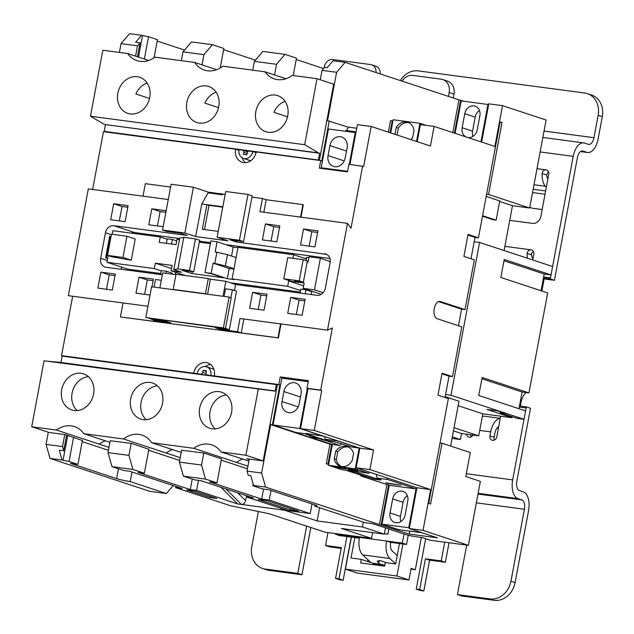 <?xml version="1.0" encoding="UTF-8"?>
<svg xmlns="http://www.w3.org/2000/svg" width="634" height="634" viewBox="0 0 634 634"><rect width="100%" height="100%" fill="white"/><g stroke="black" fill="none" stroke-linecap="round" stroke-linejoin="round"><path stroke-width="0.95" d="M308.885 257.642L306.761 257.356L306.143 260.653M93.594 394.007A18.988 16.024 -71.8 0 0 83.577 373.854A18.988 16.024 -71.8 0 0 61.672 389.767A18.988 16.024 -71.8 0 0 71.69 409.921A18.988 16.024 -71.8 0 0 93.594 394.007M88.419 376.651A18.988 16.024 -71.8 0 0 72.07 393.191A18.988 16.024 -71.8 0 0 77.245 410.547M162.589 403.176A18.988 16.024 -71.8 0 0 152.572 383.023A18.988 16.024 -71.8 0 0 130.667 398.937A18.988 16.024 -71.8 0 0 140.685 419.09A18.988 16.024 -71.8 0 0 162.589 403.176M157.414 385.829A18.988 16.024 -71.8 0 0 141.073 402.368A18.988 16.024 -71.8 0 0 146.248 419.716M231.584 412.354A18.988 16.024 -71.8 0 0 221.567 392.2A18.988 16.024 -71.8 0 0 199.662 408.106A18.988 16.024 -71.8 0 0 209.68 428.267A18.988 16.024 -71.8 0 0 231.584 412.354M226.409 394.998A18.988 16.024 -71.8 0 0 210.068 411.537A18.988 16.024 -71.8 0 0 215.243 428.893M147.088 82.983A18.988 16.024 108.2 0 0 135.914 93.975L149.537 98.468M137.269 76.738A18.988 16.024 -71.8 0 0 118.154 91.756A18.988 16.024 -71.8 0 0 127.846 113.375A18.988 16.024 -71.8 0 0 130.311 113.938A18.988 16.024 -71.8 0 0 149.426 98.92A18.988 16.024 -71.8 0 0 139.734 77.3A18.988 16.024 -71.8 0 0 137.269 76.738M287.535 116.807L273.904 112.321A18.988 16.024 -71.8 0 1 285.086 101.329M268.301 132.276A18.988 16.024 108.2 0 1 265.844 131.713A18.988 16.024 108.2 0 1 256.144 110.102A18.988 16.024 108.2 0 1 275.267 95.084A18.988 16.024 108.2 0 1 277.724 95.647A18.988 16.024 108.2 0 1 287.424 117.258A18.988 16.024 108.2 0 1 268.301 132.276M216.083 92.16A18.988 16.024 108.2 0 0 204.909 103.144L218.54 107.637M206.264 85.915A18.988 16.024 -71.8 0 0 187.149 100.933A18.988 16.024 -71.8 0 0 196.841 122.544A18.988 16.024 -71.8 0 0 199.306 123.107A18.988 16.024 -71.8 0 0 218.429 108.089A18.988 16.024 -71.8 0 0 208.729 86.478A18.988 16.024 -71.8 0 0 206.264 85.915M317.024 78.711L304.677 144.695L90.48 116.22L102.827 50.237L127.656 53.533A24.496 20.676 108.2 0 0 136.976 60.618A24.496 20.676 108.2 0 0 140.154 61.34A24.496 20.676 108.2 0 0 154.902 57.155L194.67 62.441A24.496 20.676 108.2 0 0 204.338 70.041A24.496 20.676 108.2 0 0 207.516 70.77A24.496 20.676 108.2 0 0 222.788 66.182L264.957 71.785A24.496 20.676 -71.8 0 0 274.284 78.87A24.496 20.676 -71.8 0 0 277.462 79.599A24.496 20.676 -71.8 0 0 292.203 75.406L317.024 78.711L333.674 84.195L319.457 160.18L104.214 131.365L319.457 160.18M438.538 301.578L461.576 309.17L465.007 309.63L440.345 301.499A8.781 4.652 97.6 0 0 439.893 301.396A8.781 4.652 97.6 0 0 434.266 308.623A8.781 4.652 97.6 0 0 437.127 318.696L461.79 326.827L452.47 376.612L442.064 373.188L437.951 395.18L448.349 398.612L428.743 503.396L430.613 504.014L441.993 443.221L440.051 442.968M372.641 532.608L371.556 538.393L325.218 532.235L269.03 513.722L230.435 505.726L175.673 487.641L175.895 486.468M387.786 483.488L385.71 482.799L400.831 485.216L387.786 483.488L387.865 483.084M409.413 527.948L408.748 527.734L416.023 488.877L387.509 479.478L377.214 478.115L381.074 479.383L380.511 480.049L355.278 471.736L349.104 470.911L374.329 479.225L380.511 480.049M366.714 476.713L360.738 475.92L360.366 474.628M416.023 488.877L389.244 485.319L360.738 475.92M338.16 467.805L335.037 466.775L354.945 469.422L358.067 470.452L338.16 467.805L338.271 467.21M349.104 470.911L348.835 469.976L368.782 473.313L355.262 468.851L359.153 448.056L337.304 440.852L325.29 439.259L324.505 436.501M349.033 470.682L342.011 469.746L328.483 465.293L355.262 468.851M308.211 381.668L281.829 378.157L273.072 424.954L299.842 428.513L307.355 388.388M301.055 393.833L299.185 403.826A10.207 8.614 108.2 0 1 287.408 412.385A10.207 8.614 108.2 0 1 282.019 401.552L283.897 391.55A10.207 8.614 108.2 0 1 295.674 382.999A10.207 8.614 108.2 0 1 301.055 393.833M308.639 433.775L308.909 434.71L326.803 440.606L324.053 440.242L306.159 434.345L305.897 433.402L322.738 436.057L299.842 428.513M368.782 473.313L369.725 472.211M387.073 477.925L387.509 479.478M306.016 433.83L295.959 432.491L273.072 424.954M422.101 532.782L398.62 529.659L381.977 524.175L408.748 527.734M389.244 485.319L381.977 524.175M325.511 440.376L339.721 445.472L332.374 444.497L328.483 465.293M332.374 444.497L310.525 437.294L310.05 435.629M318.22 438.316L310.525 437.294M359.153 448.056L351.807 447.081L334.411 441.732L326.827 440.575M326.803 440.606L327.366 439.941L325.29 439.259M334.269 458.81L335.695 451.202A12.252 10.334 -71.8 0 1 347.4 446.645A12.252 10.334 -71.8 0 1 353.582 453.373L352.282 460.316A11.436 9.645 108.2 0 1 340.323 466.275A11.436 9.645 108.2 0 1 334.269 458.81L336.353 459.491L337.771 451.884L335.695 451.202M339.721 445.472A9.676 8.163 108.2 0 1 341.797 443.99M405.158 514.959A8.987 7.584 108.2 0 1 394.792 522.487A8.987 7.584 108.2 0 1 390.053 512.954L392.684 498.887A8.987 7.584 108.2 0 1 403.05 491.366A8.987 7.584 108.2 0 1 407.789 500.9L405.158 514.959M345.704 131.293L348.684 127.172L356.744 128.242M347.091 147.873A10.207 8.614 -71.8 0 0 341.702 137.031A10.207 8.614 -71.8 0 0 329.926 145.59L328.055 155.584A10.207 8.614 -71.8 0 0 333.436 166.425A10.207 8.614 -71.8 0 0 345.213 157.866L347.091 147.873M347.583 171.299L321.192 167.788L328.46 128.995L355.23 132.554L349.279 164.349M390.687 132.918L393.151 119.747L419.922 123.305L416.53 141.43M426.183 125.366L419.922 123.305M320.257 79.773L322.017 70.35L324.56 67.362L327.136 67.711L333.08 60.745L345.094 62.346L336.606 72.284L327.548 120.682L348.589 127.275M332.248 61.728L332.834 61.038M237.671 492.784L245.596 500.725C244.906 503.214 243.504 504.45 241.38 504.442L237.607 503.935L196.611 490.431L198.49 480.406M220.981 487.292L237.607 503.935M181.617 450.227L203.783 453.041L221.472 458.873L216.979 482.862L209.426 481.864L261.66 499.077L269.212 500.075L310.208 513.588L288.066 510.647L247.07 497.135L247.292 495.962M482.49 216.218L493.387 219.808L496.129 220.172L499.75 200.851M499.727 200.978L486.199 196.389M445.195 396.702L458.992 401.243L450.6 446.059M504.093 250.541L512.478 205.725L499.632 201.485M262.88 51.417L285.023 54.358L276.535 64.303L254.392 61.355L262.88 51.417M293.209 75.541L296.466 58.13L285.023 54.358M296.205 59.533L323.554 68.543M452.795 132.577L458.921 99.855L345.094 62.346M458.921 99.855L464.484 101.353M481.626 142.079L488.782 103.825L502.516 105.648L546.112 120.016L529.644 208.007L488.545 194.464L502.017 122.473L500.075 122.211M220.22 67.957L223.865 48.477L212.422 44.713L203.934 54.651L182.996 51.869L191.484 41.923L212.422 44.713M202.024 64.866L203.934 54.651M255.439 60.135L223.643 49.658M239.01 149.901L235.61 149.244A12.252 10.334 108.2 0 0 242.077 162.249A12.252 10.334 108.2 0 0 256.207 151.978L320.741 160.56L319.322 168.161L347.464 171.901L348.89 164.301L363.662 166.465L371.144 126.475L430.454 146.018L434.116 126.42L494.885 146.446L502.516 105.648M441.993 443.221L470.293 452.549L465.8 476.546L480.366 481.349L468.391 545.335L430.637 540.319L422.307 537.577L416.72 536.832A8.163 0.689 -169.4 0 1 405.697 534.549L372.816 523.708L364.843 522.654L314.694 506.122L314.916 504.949M465.007 309.63L474.327 259.837L463.922 256.405L468.035 234.406L478.44 237.837L500.147 121.855L502.017 122.473M409.794 531.141L409.239 534.074L437.389 537.822L409.295 528.558L416.934 487.768L356.173 467.741L359.835 448.143L300.532 428.6L308.013 388.61L306.975 388.262L320.709 390.092L332.327 327.984L327.509 330.132L347.495 223.342L350.998 228.232L362.616 166.124M320.709 390.092L321.747 390.433L314.258 430.431L373.569 449.974L369.899 469.572L430.66 489.591L423.029 530.389L468.391 545.335M486.603 194.202L488.545 194.464M467.916 235.048L475.009 237.378L478.44 237.837M475.009 237.378L471.007 258.743M461.576 309.17L458.477 325.733M441.946 373.822L449.038 376.16L452.47 376.612M449.038 376.16L445.036 397.518M445.599 394.514L450.972 395.228L479.566 242.457L474.192 241.736M479.566 242.457L552.602 266.526L551.033 274.918L504.212 259.496L500.844 277.494L547.665 292.916L528.954 392.906L482.133 377.476L478.765 395.473L525.586 410.903L524.017 419.296L450.972 395.228M306.975 388.262L308.393 380.669L280.252 376.921L285.458 378.641M503.975 260.764L544.17 274.007L551.033 274.918M544.17 274.007L541.04 290.737M481.895 378.744L522.091 391.994L528.954 392.906M522.091 391.994L518.961 408.716M500.472 411.878L500.289 412.829L517.146 418.385L524.017 419.296M512.177 416.752L512.003 417.703L482.823 413.828L478.702 435.82L461.544 433.537L460.419 439.536L452.319 436.874M452.034 438.427L460.419 439.536M482.823 413.828L458.16 405.697M454.039 427.688L478.702 435.82M363.337 522.154L362.442 526.957L384.291 534.153L341.385 528.455L371.556 538.393M385.464 527.876L384.291 534.153M409.295 528.558L423.029 530.389M409.239 534.074L379.433 524.587L386.93 484.55M82.428 440.511L65.445 434.655L48.969 432.459L31.7 426.769L44.047 360.778L275.124 391.162L276.353 384.6L277.391 384.949L263.165 460.934L249.265 459.087L247.022 471.086L261.612 473.027L265.606 487.078L379.433 524.587M265.606 487.078L253.592 485.486L250.795 475.643L248.219 475.302L247.022 471.086M314.694 506.122A12.252 1.03 10.6 0 0 317.024 505.956A12.252 1.03 10.6 0 0 315.28 505.068L268.816 489.757L262.46 488.909L252.895 485.755L254.567 485.803L253.592 485.486M298.559 511.099L266.51 500.535L258.101 499.418L290.142 509.982L298.559 511.099M216.979 482.862L205.535 479.098L183.392 476.15L194.844 479.922L201.192 480.77L253.426 497.983L247.07 497.135M121.039 43.627L129.526 33.689L141.54 35.282L135.597 42.248L140.059 42.835L137.515 45.822L121.039 43.627L119.39 52.432M154.054 57.757L157.446 39.649L148.53 36.717L141.54 35.282M157.184 41.051L184.534 50.062M235.61 149.244L103.453 131.674L92.635 189.463M208.705 192.982L208.412 192.15L225.157 194.376M300.999 217.161L303.321 204.766L302.901 204.631L300.571 217.105M349.968 164.444L357.418 124.652L371.144 126.475M417.196 141.651L420.39 124.597L434.116 126.42M72.656 296.252L61.538 355.642L193.695 373.204A12.252 10.334 -71.8 0 1 207.833 362.941A12.252 10.334 -71.8 0 1 214.292 375.946L278.825 384.521L280.252 376.921M225.49 328.444L229.326 329.704L215.592 327.873L220.172 329.387L237.504 331.693L241.253 332.921L277.985 337.811L280.45 324.608L280.87 324.743L281.021 323.95M280.585 323.887L280.87 324.743L278.397 337.946L120.84 317L157.153 321.747L153.404 320.511L170.744 322.817L166.163 321.303L152.429 319.481L149.315 318.45M225.862 488.901L241.38 504.442L284.294 510.14A4.081 3.21 135 0 1 282.709 509.387L281.956 508.626M196.611 490.431L190.263 489.583L138.03 472.37L144.378 473.218L132.934 469.445L111.996 466.656L123.44 470.428L129.796 471.276L182.021 488.489L175.673 487.641M283.184 509.039L284.294 510.14L317.135 520.934L362.442 526.957M216.796 498.427L193.909 490.882L186.697 489.931L209.592 497.468L216.796 498.427M210.86 375.486A8.163 6.895 -71.8 0 0 206.549 366.817A8.163 6.895 -71.8 0 0 197.126 373.664L200.566 374.123A2.045 1.72 -71.8 0 0 202.65 372.348L203.031 370.351L206.462 370.803L206.09 372.808A2.045 1.72 -71.8 0 0 207.429 375.035L279.871 384.87L272.382 424.859L331.693 444.402L328.024 464.001L328.681 464.223M211.899 375.835L193.695 373.204M61.538 355.642L194.741 373.553M48.311 432.245L46.036 444.371L62.52 446.558L63.717 450.774L59.255 450.18L62.053 460.022L50.038 458.422L149.917 491.342L166.401 493.529L173.185 485.573M64.763 434.559L62.52 446.558M328.626 464.54L326.304 463.771L329.973 444.172L270.67 424.629L261.612 473.027M270.67 424.629L272.382 424.859M329.973 444.172L331.693 444.402M326.304 463.771L328.024 464.001M347.804 470.523L360.381 474.668M360.484 475.04L346.085 470.293M388.587 485.097L381.153 524.817M278.825 384.521L279.871 384.87M214.292 375.946L215.33 376.287M50.038 458.422L46.036 444.371M147.928 306.254L68.345 295.674L88.324 188.892L168.256 199.52M82.475 440.265L77.958 464.381L70.406 463.383L116.624 478.615A12.252 1.03 10.6 0 0 130.192 481.594L166.401 493.529M77.958 464.381L69.051 461.449L62.053 460.022M248.56 151.169L243.654 150.512M238.947 150.337L236.648 149.584M320.741 160.56L321.779 160.901L329.268 120.904M213.92 369.384A8.163 6.895 -71.8 0 0 212.794 368.877L206.549 366.817M210.75 364.574A12.252 10.334 -71.8 0 0 205.345 366.563M276.353 384.6L62.156 356.126L60.959 362.489M208.34 192.276L222.756 194.194L222.415 194.797L208 192.887L201.778 203.974L222.835 206.771M184.859 233.003L162.542 230.039L171.117 184.24L193.425 187.212L184.859 233.003L195.676 236.569L227.947 240.857L217.121 237.29L225.696 191.5L248.005 194.464L252.166 195.835L243.599 241.633L229.865 239.803L236.522 241.998L236.767 240.722M193.425 187.212L208.412 192.15M195.676 236.569L201.778 203.974M218.231 231.37L202.325 229.254L206.922 204.655L209.006 205.345L204.481 229.54M143.015 196.16L145.345 183.686L170.594 187.038M97.898 288.129L100.893 272.129L115.309 274.046L112.321 290.047L97.898 288.129M166.156 210.718L151.795 208.808L148.8 224.801L163.168 226.71M110.696 219.736L125.12 221.654L128.108 205.662L113.692 203.744L110.696 219.736M150.02 295.056L136.001 293.193L138.997 277.193L153.412 279.111L151.97 286.837M162.542 230.039L166.702 231.41L180.436 233.233L187.093 235.428L113.811 225.688L134.614 232.543A8.163 6.895 -71.8 0 0 131.095 233.106M153.571 319.631L153.404 320.511M111.37 234.723L105.442 232.773L100.655 258.371A8.163 6.895 108.2 0 0 104.967 267.033A8.163 6.895 108.2 0 0 106.021 267.279L162.312 274.76M105.442 232.773A8.163 6.895 108.2 0 1 113.811 225.688M279.832 225.831L276.836 241.823L262.421 239.906L265.416 223.913L279.832 225.831M317.935 230.895L314.939 246.888L300.524 244.97L303.52 228.977L317.935 230.895M305.136 299.28L290.721 297.362L287.725 313.362L302.141 315.28L305.136 299.28M267.033 294.216L252.617 292.298L249.622 308.298L264.037 310.216L267.033 294.216M347.495 223.342L259.964 211.708L262.428 198.513L251.928 197.119M326.803 254.4L236.522 241.998M324.743 253.727A8.163 6.895 108.2 0 1 325.805 253.972A8.163 6.895 108.2 0 1 330.116 262.635L325.321 288.232A8.163 6.895 108.2 0 1 316.96 295.317L235.61 284.507L234.501 290.435M220.172 329.387L220.339 328.507M237.504 331.693L239.977 318.49L327.509 330.132M217.121 237.29L239.438 240.262L248.005 194.464M263.839 212.224L266.177 199.742L302.901 204.631M262.428 198.513L266.177 199.742M229.151 297.092L151.574 286.782L145.812 317.579L225.466 328.578L231.228 297.782L229.151 297.092L223.39 327.889L225.466 328.578M207.572 294.224L210.377 279.229L225.823 281.282L223.017 296.284M175.959 274.657L162.669 272.889L159.855 287.884M230.903 297.671L232.385 289.738L225.522 288.827L224.095 296.427M161.282 280.283L155.496 279.515L154.07 287.115M232.385 289.738L236.545 291.109L229.326 329.704M277.985 337.811L278.397 337.946M329.942 258.506L225.878 244.676M210.583 242.64L199.448 241.166M179.636 238.527L134.614 232.543M121.3 267.009A8.163 6.895 -71.8 0 0 121.641 269.355M308.932 290.824L309.035 290.301M230.356 282.772L300.262 292.068M175.721 272.319L175.301 274.57M108.208 255.621L106.956 262.278L127.767 269.141L160.727 273.516M307.157 262.048L308.037 262.159L309.051 256.762L320.376 258.268L314.464 289.865L323.158 292.734M320.376 258.268L330.251 261.525M306.468 258.949L304.003 258.141L306.555 258.474L303.9 258.101M173.185 289.453L205.456 293.74L208.301 278.54L176.03 274.253L173.185 289.453L174.231 289.793M208.301 278.54L210.377 279.229M235.61 284.507L225.823 281.282M227.297 278.683L211.17 273.373L213.079 263.173L229.207 268.491L227.297 278.683L234.16 279.602L232.084 278.912L237.996 247.315L293.605 254.709L304.003 258.141M229.207 268.491L233.914 269.117M233.986 268.713L225.363 265.868L227.463 254.67L236.094 257.515M232.084 278.912L287.685 286.306L288.7 280.91L291.054 281.219M292.924 258.315L293.605 254.709M126.919 236.244L135.24 238.986L131.278 260.186L111.663 256.762L107.503 255.391L111.473 234.192L126.919 236.244L122.948 257.444L107.503 255.391M112.194 234.287L112.876 230.689L160.243 236.981L159.229 242.378L176.054 244.621L177.06 239.216L179.446 239.533M106.956 262.278L154.331 268.578L161.226 270.853M211.17 273.373L204.988 272.549L211.534 273.833L223.501 277.771L191.92 273.571L182.037 270.314L193.703 271.867L189.542 270.496L177.869 268.943L173.819 269.632L181.617 272.208L171.148 270.813L172.163 265.416L155.338 263.181L154.331 268.578M199.266 242.172L210.401 243.646M191.92 273.571L192.276 271.677M241.253 332.921L243.86 319.005M123.028 302.949L120.42 316.865M107.677 258.426L106.298 257.967L110.34 236.371L109.65 236.284L105.609 257.879L107.653 258.553M108.985 447.358L56.521 430.066L31.7 426.769M108.43 450.299L82.214 441.66M109.928 442.31L83.767 433.688L123.543 438.982L180.23 457.661M148.855 449.3L131.872 443.483L110.221 440.733M179.699 460.49L148.673 450.267M181.205 452.454L151.653 442.714L193.83 448.325L236.545 462.4A24.496 20.676 108.2 0 1 242.759 459.087M247.45 468.78L221.234 460.141M247.942 466.156L236.545 462.4M308.013 388.61L321.747 390.433M300.532 428.6L314.258 430.431M336.606 72.284L322.017 70.35M135.581 56.149L137.515 45.822M256.168 152.176L253.814 151.867L256.073 152.612M248.885 461.108L221.076 451.947A24.496 20.676 -71.8 0 0 211.756 444.862A24.496 20.676 -71.8 0 0 193.83 448.325M172.4 449.554A24.496 20.676 -71.8 0 0 166.251 453.056M151.653 442.714A24.496 20.676 -71.8 0 0 141.984 435.114A24.496 20.676 -71.8 0 0 123.543 438.982M105.45 440.836A24.496 20.676 -71.8 0 0 99.237 444.141M83.767 433.688A24.496 20.676 -71.8 0 0 74.447 426.611A24.496 20.676 -71.8 0 0 56.521 430.066M221.076 451.947L245.897 455.244L263.165 460.934M249.178 459.563L246.689 458.747L249.265 459.087M66.657 435.051L63.717 450.774M73.56 437.325L69.051 461.449M130.192 481.594L131.983 471.997M111.996 466.656L108.002 452.605L128.94 455.386L132.934 469.445M110.245 440.606L108.002 452.605M269.212 500.075L271.011 490.478M310.208 513.588L311.999 503.99M183.392 476.15L179.398 462.099L201.541 465.039L205.535 479.098M181.641 450.1L179.398 462.099M131.183 443.388L128.94 455.386M203.783 453.041L201.541 465.039M285.989 78.719L264.957 71.785M216.638 69.685L194.67 62.441M148.681 60.46L127.656 53.533M181.348 60.674L182.996 51.869M144.354 59.041L148.53 36.717M137.451 56.759L140.059 42.835M252.744 70.16L254.392 61.355M318.411 159.839L319.639 153.277L318.601 152.937L104.404 124.462L90.48 116.22M304.677 144.695L318.601 152.937M319.639 153.277L104.404 124.462M105.442 124.803L104.214 131.365M263.538 489.052L261.66 499.077M190.263 489.583L192.229 479.066M274.546 74.947L276.535 64.303M359.835 448.143L373.569 449.974M356.173 467.741L369.899 469.572M390.021 132.696L392.24 120.856L392.906 121.07M388.365 132.149L390.52 120.626L392.24 120.856M416.934 487.768L430.66 489.591M454.451 133.124L460.641 100.085M253.204 484.107L252.895 485.755M148.895 449.094L144.378 473.218M67.695 435.392L63.02 460.339M138.489 57.1L142.507 35.607M290.435 508.42L290.142 509.982M209.838 496.137L209.592 497.468M47.463 361.237L59.881 362.347L274.078 390.821M258.244 389.252L245.897 455.244M239.438 240.262L243.599 241.633M171.148 270.813L185.35 275.489M287.685 286.306L300.548 290.546M288.7 280.91L303.615 285.823M299.105 281.678L298.994 282.273L304.146 282.962L303.139 288.359L321.272 294.334M303.139 288.359L314.464 289.865M213.079 263.173L214.791 263.403L216.891 252.205L215.172 251.975L217.082 241.776L233.209 247.094L231.537 256.017M237.916 247.72L233.209 247.094M173.819 269.632L179.731 238.035L183.781 237.354L195.454 238.899L199.615 240.27L193.703 271.867M217.082 241.776L210.9 240.952L204.988 272.549M160.243 236.981L167.138 239.256M155.338 263.181L171.576 268.531M171.529 244.019L172.377 239.478L167.225 238.788L166.377 243.329M172.377 239.478L176.743 240.912M106.298 257.967L105.609 257.879M111.021 236.601L110.34 236.371M127.814 207.255L122.013 206.486L119.319 220.886M122.013 206.486L113.692 203.744M165.862 212.311L160.117 211.55L157.422 225.95M160.117 211.55L151.795 208.808M309.146 246.119L311.841 231.719L303.52 228.977M311.841 231.719L317.634 232.488M271.043 241.055L273.737 226.655L265.416 223.913M273.737 226.655L279.539 227.424M304.835 300.881L299.042 300.112L296.347 314.512M299.042 300.112L290.721 297.362M266.74 295.816L260.939 295.04L258.244 309.447M260.939 295.04L252.617 292.298M106.52 289.278L109.214 274.871L100.893 272.129M109.214 274.871L115.016 275.647M144.623 294.342L147.318 279.943L138.997 277.193M147.318 279.943L153.119 280.711M298.994 282.273L292.092 281.559L283.77 278.817L299.216 280.87L303.187 259.678L287.741 257.626L283.77 278.817M303.187 259.678L307.347 261.049L303.377 282.241L299.216 280.87M298.963 282.479L294.794 281.108L303.377 282.241M189.542 270.496L195.454 238.899M177.869 268.943L183.781 237.354M131.278 260.186L122.948 257.444M216.891 252.205L227.463 254.67M214.791 263.403L225.363 265.868M311.262 294.564L311.785 291.759L305.96 289.841L300.809 289.152L300.08 293.074M305.223 293.764L305.96 289.841M166.037 273.333L166.425 271.289L161.274 270.607L160.537 274.53M172.076 274.134L172.25 273.206L166.425 271.289M145.812 317.579L223.39 327.889M205.456 293.74L206.494 294.081M222.756 207.175L209.006 205.345M197.126 373.664L198.173 374.005M203.031 370.351L206.343 371.437M245.398 162.669A12.252 10.334 108.2 0 1 242.228 157.858M250.802 160.687A8.163 6.895 108.2 0 1 249.598 160.426L243.353 158.365A8.163 6.895 108.2 0 1 239.042 149.695L242.473 150.155A2.045 1.72 108.2 0 1 243.821 152.382L243.448 154.379L246.88 154.839L247.252 152.842A2.045 1.72 108.2 0 1 249.344 151.066L253.814 151.867M252.776 151.526A8.163 6.895 108.2 0 1 243.353 158.365M284.46 510.164L288.066 510.647M319.599 507.739L317.135 520.934M500.289 412.829L505.441 413.519L497.325 410.84L487.031 409.477L512.003 417.703M453.445 430.874L461.544 433.537M512.478 205.725L529.644 208.007M453.952 94.109L449.165 92.532A12.252 10.334 -71.8 0 0 442.706 79.527L447.493 81.104A12.252 10.334 108.2 0 1 453.952 94.109L453.231 97.985M449.165 92.532L448.444 96.408M442.706 79.527A12.252 10.334 -71.8 0 0 441.113 79.171L412.797 75.406A12.252 10.334 -71.8 0 0 402.13 81.144M496.129 220.172L482.585 215.711M324.323 168.826L321.192 167.788M455.117 133.338L461.187 100.917L487.958 104.475L480.96 141.857M355.23 132.554L355.896 132.775M488.624 104.689L487.958 104.475M408.811 122.703A11.436 9.645 -71.8 0 0 398.374 128.1L396.29 127.418A11.436 9.645 -71.8 0 1 407.789 122.283A11.436 9.645 -71.8 0 1 413.978 130.652L412.679 137.594A12.252 10.334 108.2 0 1 410.88 139.567M396.29 127.418L394.998 134.337M467.741 137.499A8.987 7.584 -71.8 0 0 477.251 129.756L479.883 115.697A8.987 7.584 -71.8 0 0 475.135 106.155A8.987 7.584 -71.8 0 0 464.777 113.684L462.146 127.751A8.987 7.584 -71.8 0 0 466.069 136.952M245.596 500.725L246.531 495.709M281.314 508.42L280.854 509.688L281.108 508.349M479.47 110.506A8.987 7.584 -71.8 0 0 475.183 117.116L472.552 131.175A8.987 7.584 -71.8 0 0 472.956 136.365M398.374 128.1L397.074 135.018M356.07 131.84L345.855 130.485M400.862 521.568A8.987 7.584 108.2 0 1 400.458 516.377L403.089 502.318A8.987 7.584 108.2 0 1 407.385 495.709M341.385 466.545A11.436 9.645 108.2 0 1 336.353 459.491M337.771 451.884A12.252 10.334 108.2 0 1 348.423 447.057M377.214 478.115L376.136 474.327M355.016 470.793L355.278 471.736M308.909 434.71L306.159 434.345M376.017 72.538A8.163 6.895 -71.8 0 0 371.587 64.779L375.748 66.15A8.163 6.895 108.2 0 1 380.186 73.909M543.623 276.939L550.486 277.851A40.83 21.635 97.6 0 0 550.288 278.92L554.449 280.291L577.384 157.715A8.163 4.327 -82.4 0 1 582.622 150.987A8.163 4.327 -82.4 0 1 583.042 151.082L586.791 152.319A16.333 8.654 97.6 0 0 587.631 152.509A16.333 8.654 97.6 0 0 598.108 139.068L602.3 116.672L598.139 115.293A20.415 17.229 -71.8 0 0 587.361 93.626A20.415 17.229 -71.8 0 0 584.714 93.016L418.234 70.889A20.415 17.229 -71.8 0 0 400.395 80.566M554.449 280.291L544.146 278.92L541.888 291.014M533.416 251.532A4.081 3.447 -71.8 0 0 531.078 254.757L527.187 253.473C527.591 251.009 528.899 249.796 531.102 249.844L504.878 246.357M532.726 259.972L533.788 254.297A4.081 3.447 -71.8 0 0 531.633 249.962A4.081 3.447 -71.8 0 0 531.102 249.844M371.587 64.779A8.163 6.895 -71.8 0 0 370.525 64.541L332.771 59.517A8.163 6.895 -71.8 0 0 324.402 66.61L324.18 67.814M550.486 277.851L573.223 156.344A16.333 8.654 -82.4 0 1 583.7 142.896A16.333 8.654 -82.4 0 1 584.54 143.086L588.289 144.322A8.163 4.327 97.6 0 0 588.709 144.417A8.163 4.327 97.6 0 0 593.947 137.697L598.139 115.293M509.744 220.355L532.536 223.39A8.163 6.895 108.2 0 0 540.897 216.305L548.751 174.31A4.081 3.447 -71.8 0 0 546.603 169.975A4.081 3.447 -71.8 0 0 546.072 169.857L537.006 168.652M335.513 533.606L335.402 534.2L386.55 541A16.333 8.654 97.6 0 0 389.823 558.491L395.648 563.927L399.468 543.536L390.71 542.371L386.55 541L402.336 543.1L404.04 534.002M510.941 581.227L515.101 582.598A20.415 17.229 108.2 0 1 494.195 600.311L490.034 598.94A20.415 17.229 -71.8 0 0 510.941 581.227L524.413 509.237A8.163 4.327 97.6 0 0 521.75 499.861L518.002 498.633A16.333 8.654 -82.4 0 1 512.676 479.89L526.133 407.971L519.27 407.06M500.67 416.197L496.818 436.794A4.081 3.447 -71.8 0 1 492.103 440.218A4.081 3.447 -71.8 0 1 489.955 435.883L490.7 431.881L479.716 430.423M466.561 434.203A4.081 3.447 -71.8 0 0 468.764 437.111A4.081 3.447 -71.8 0 0 472.996 435.059M384.37 533.741L387.818 534.2L388.8 528.978M471.133 436.913A4.081 3.447 108.2 0 1 470.697 434.758M494.48 440.02A4.081 3.447 108.2 0 1 494.116 437.254L494.861 433.252A8.163 4.327 97.6 0 1 498.696 426.761M525.974 392.509A12.252 6.491 97.6 0 1 524.825 393.96A12.252 6.491 -82.4 0 0 521.077 402.218L520.348 406.109M515.101 582.598L528.574 510.608A16.333 8.654 97.6 0 0 523.248 491.865L519.5 490.629A8.163 4.327 -82.4 0 1 516.837 481.261L530.492 408.272L526.339 406.901A40.83 21.635 97.6 0 0 526.133 407.971M399.468 543.536L406.497 544.471L408.225 535.247M359.296 538.195L339.562 535.571L335.402 534.2M519.468 405.99L526.339 406.901M550.288 278.92L543.417 278.009M548.394 171.552L546.611 174.952A8.163 4.327 97.6 0 0 547.895 178.883M546.611 174.952L542.149 173.486C542.561 171.022 543.869 169.809 546.072 169.857M587.361 93.626L591.53 94.997A20.415 17.229 108.2 0 1 602.3 116.672M367.609 561.447L367.926 559.759M386.613 562.738L380.281 560.575L377.262 561.153L379.798 564.117L372.943 563.206L361.317 559.378L351.022 558.007L354.842 537.608M402.899 543.996L396.908 575.989L408.978 579.967L411.149 568.373L415.31 569.744L411.03 569.007M361.317 559.378L360.643 562.968L384.672 566.162L385.345 562.572L395.648 563.943M372.943 563.206L373.386 563.357L373.149 564.632M370.89 562.532L362.711 554.885A16.333 8.654 -82.4 0 1 359.43 537.394M390.71 542.371A8.163 4.327 97.6 0 0 392.351 551.12L397.201 555.646M406.497 544.471L402.336 543.1M490.034 598.94L457.423 594.605L466.687 545.105M425.676 538.678L416.237 589.129L420.397 590.5L423.829 590.959L429.59 560.163L445.385 562.263L449.031 542.759M444.719 542.189L441.224 560.892L425.43 558.792L419.668 589.588L416.237 589.129M419.668 589.588L423.829 590.959M494.195 600.311L461.592 595.976L457.423 594.605M310.818 527.488L301.966 574.761L269.363 570.426A20.415 17.229 108.2 0 1 266.708 569.815L262.547 568.444A20.415 17.229 -71.8 0 1 251.777 546.77L258.379 511.511M262.547 568.444A20.415 17.229 -71.8 0 0 265.194 569.047L269.363 570.426M301.966 574.761L297.806 573.382L265.194 569.047M297.806 573.382L306.65 526.117M327.96 532.6L325.543 545.509L341.33 547.61L335.568 578.406L339.729 579.777L343.16 580.237L351.228 537.125M346.917 536.554L339 578.858L335.568 578.406M339 578.858L343.16 580.237M341.179 548.41L329.704 546.88L325.543 545.509M441.224 560.892L445.385 562.263M425.43 558.792L429.59 560.163M373.331 563.642L384.798 565.496M379.378 560.496L378.522 562.992M384.854 565.227L379.798 564.117M542.149 173.486A16.333 8.654 97.6 0 0 545.303 186.237L534.002 184.732M546.302 187.418L545.303 186.237M542.157 209.545L533.099 208.34A8.163 6.039 -129.1 0 1 529.81 207.104M543.298 278.643L544.146 278.92M527.187 253.473A16.333 8.654 97.6 0 0 527.337 258.197M531.569 253.37A8.163 4.327 97.6 0 0 532.925 258.87M396.908 575.989L345.419 569.142L357.489 573.12L408.978 579.967M345.419 569.142L351.41 537.149M421.356 537.45L415.31 569.744M482.315 416.53A16.333 8.654 -82.4 0 1 484.701 416.245L500.274 418.313M500.258 418.4A16.333 8.654 97.6 0 0 490.7 431.881M498.427 428.188L497.127 428.013M440.345 301.499L439.433 301.38M100.655 258.371L107.281 260.55M116.624 478.615L118.463 468.788M207.429 375.035L208.467 375.376M200.566 374.123L201.604 374.464M202.65 372.348L206.058 373.474M243.821 152.382L247.133 153.476M475.183 117.116L464.777 113.684M472.552 131.175L462.146 127.751M346.497 151.05L329.926 145.59M344.214 160.909L328.055 155.584M400.458 516.377L390.053 512.954M403.089 502.318L392.684 498.887M298.186 406.877L282.019 401.552M300.461 397.011L283.897 391.55M573.223 156.344L540.136 151.938M512.676 479.89L466.331 473.733M489.955 435.883L494.116 437.254M593.947 137.697L544.043 131.056M583.042 151.082L582.194 150.971M586.791 152.319L580.704 151.51M389.823 558.491L362.711 554.885M518.002 498.633L478.123 493.331M521.75 499.861L477.988 494.044M524.413 509.237L476.348 502.849M533.154 189.265L545.644 190.921M532.536 192.57L545.026 194.234M207.159 374.971L208.332 375.36M242.743 150.218L247.688 151.843M583.7 142.896L542.847 137.459M587.631 152.509L580.609 151.581"/></g></svg>
